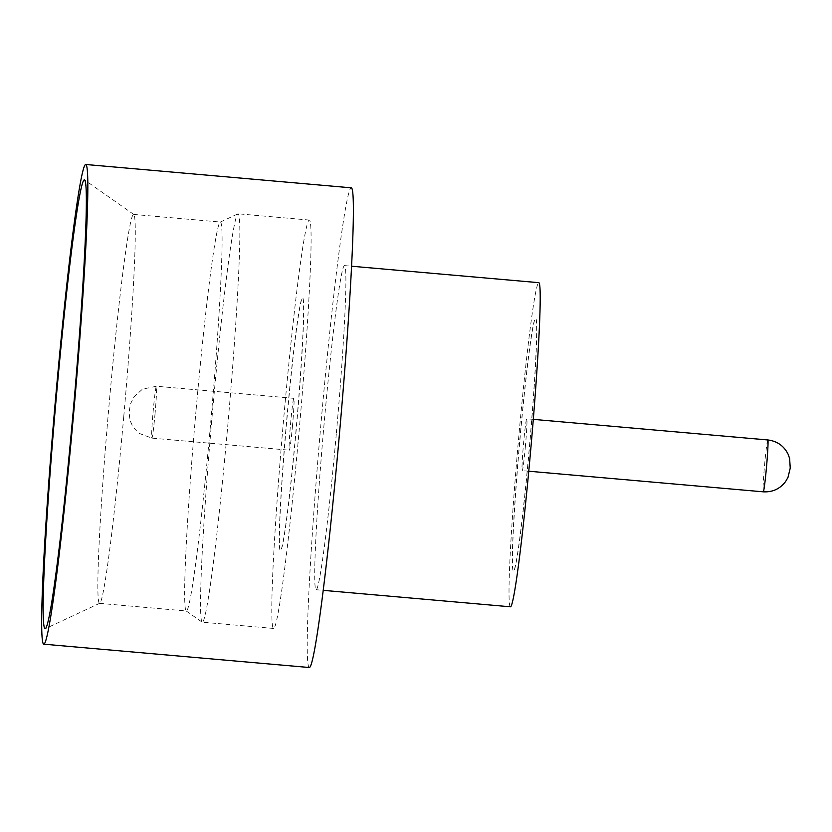 <?xml version="1.0" encoding="UTF-8"?>
<svg xmlns="http://www.w3.org/2000/svg" width="832" height="832" viewBox="0 0 832 832"><rect width="100%" height="100%" fill="white"/><g stroke="black" fill="none" stroke-linecap="round" stroke-linejoin="round"><path stroke-width="0.62" stroke-dasharray="4.16 3.12" d="M525.45 445.713A26.031 1.04 95 0 1 522.205 470.642A26.031 1.04 95 0 1 523.526 443.726A26.031 1.04 95 0 1 526.76 418.787A26.031 1.04 95 0 1 525.45 445.713M123.77 416.364A195.208 7.831 -85 0 0 133.827 214.49A195.208 7.831 -85 0 0 133.65 214.427A195.208 7.831 -85 0 0 109.366 401.419A195.208 7.831 -85 0 0 99.486 603.356A195.208 7.831 -85 0 0 99.674 603.314A195.208 7.831 -85 0 0 123.77 416.364M212.638 410.145A204.974 8.226 95 0 1 237.942 213.845A204.974 8.226 95 0 1 238.129 213.803A204.974 8.226 95 0 1 227.76 425.838A204.974 8.226 95 0 1 202.259 622.18A204.974 8.226 95 0 1 202.082 622.107A204.974 8.226 95 0 1 212.638 410.145M196.165 409.042A195.208 7.831 95 0 1 220.262 222.082A195.208 7.831 95 0 1 220.449 222.05A195.208 7.831 95 0 1 210.579 423.987A195.208 7.831 95 0 1 186.295 610.979A195.208 7.831 95 0 1 186.118 610.906A195.208 7.831 95 0 1 196.165 409.042M336.305 433.888A162.677 6.531 95 0 1 316.077 589.711A162.677 6.531 95 0 1 324.303 421.439A162.677 6.531 95 0 1 344.542 265.606A162.677 6.531 95 0 1 336.305 433.888M510.38 606.788A162.677 6.531 95 0 1 518.606 438.506A162.677 6.531 95 0 1 538.845 282.672M309.244 667.503A240.76 9.662 95 0 1 321.422 418.444A240.76 9.662 95 0 1 351.374 187.824M519.927 439.868A126.89 5.096 95 0 1 535.714 318.323A126.89 5.096 95 0 1 529.298 449.582A126.89 5.096 95 0 1 513.51 571.126A126.89 5.096 95 0 1 519.927 439.868M519.802 439.858A126.89 5.096 95 0 1 535.59 318.313A126.89 5.096 95 0 1 529.162 449.571A126.89 5.096 95 0 1 513.386 571.116A126.89 5.096 95 0 1 519.802 439.858M299.01 432.099A204.974 8.226 -85 0 0 309.379 220.064A204.974 8.226 -85 0 0 283.878 416.406A204.974 8.226 -85 0 0 273.51 628.441A204.974 8.226 -85 0 0 299.01 432.099M286.894 419.401A126.89 5.096 95 0 1 302.682 297.856A126.89 5.096 95 0 1 296.254 429.114A126.89 5.096 95 0 1 280.467 550.659A126.89 5.096 95 0 1 286.894 419.401M286.759 419.39A126.89 5.096 95 0 1 302.546 297.846A126.89 5.096 95 0 1 296.13 429.104A126.89 5.096 95 0 1 280.342 550.649A126.89 5.096 95 0 1 286.759 419.39M292.531 425.256A26.031 1.04 95 0 1 289.297 450.185A26.031 1.04 95 0 1 290.618 423.259A26.031 1.04 95 0 1 293.852 398.33A26.031 1.04 95 0 1 292.531 425.256M767.832 439.962A26.031 1.04 -85 0 0 764.598 464.901A26.031 1.04 -85 0 0 763.277 491.826M155.095 413.182A26.031 1.04 95 0 1 151.861 438.121A26.031 1.04 95 0 1 153.171 411.195A26.031 1.04 95 0 1 156.416 386.256A26.031 1.04 95 0 1 155.095 413.182M528.757 471.224L522.205 470.642M133.827 214.49L84.666 180.014M220.262 222.082L237.942 213.845M133.65 214.427L220.449 222.05M316.077 589.711L323.17 590.335M309.379 220.064L238.129 213.803M293.852 398.33L156.416 386.256L142.48 389.147L133.765 397.041L130.499 403.978L129.459 409.937C129.386 411.861 128.835 413.005 130.01 419.401C130.27 420.597 131.529 427.076 139.495 433.493L151.861 438.121L289.297 450.185M273.51 628.441L202.259 622.18M344.542 265.606L351.634 266.23M99.486 603.356L186.295 610.979M186.118 610.906L202.082 622.107M99.674 603.314L45.261 628.701M533.312 419.37L526.76 418.787"/><path stroke-width="1.25" d="M56.441 395.72A225.264 9.038 95 0 1 84.666 180.014A225.264 9.038 95 0 1 73.06 412.963A225.264 9.038 95 0 1 45.261 628.701A225.264 9.038 95 0 1 56.441 395.72M351.634 266.23L538.845 282.672A162.677 6.531 95 0 1 530.618 450.954A162.677 6.531 95 0 1 510.38 606.788L323.17 590.335M85.821 164.497L351.374 187.824A240.76 9.662 95 0 1 339.186 436.873A240.76 9.662 95 0 1 309.244 667.503L43.69 644.176A240.76 9.662 95 0 1 55.869 395.127A240.76 9.662 95 0 1 85.821 164.497A240.76 9.662 95 0 1 73.632 413.556A240.76 9.662 95 0 1 43.69 644.176M763.277 491.826A26.031 1.04 -85 0 0 766.511 466.887A26.031 1.04 -85 0 0 767.832 439.962C777.192 441.116 783.973 445.9 788.154 454.303L789.641 458.536L790.234 468.146L787.998 477.339L785.793 481.239C780.198 488.79 772.699 492.315 763.277 491.826L528.757 471.224M767.832 439.962L533.312 419.37"/></g></svg>
